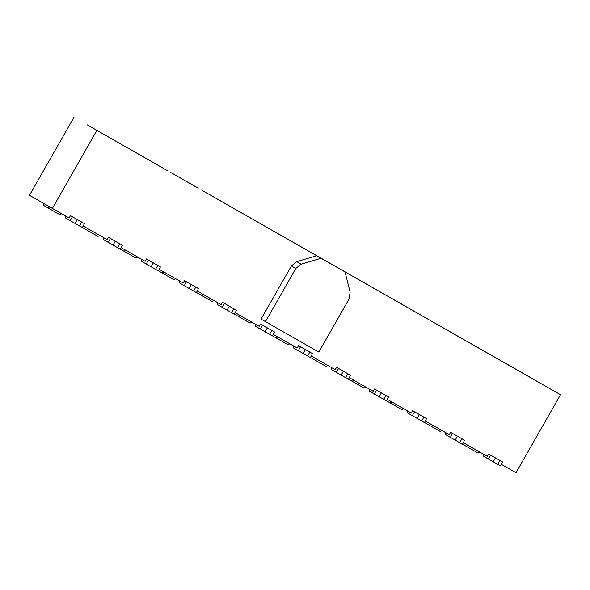 <?xml version="1.0" encoding="UTF-8"?>
<svg xmlns="http://www.w3.org/2000/svg" width="590" height="590" viewBox="0 0 590 590"><rect width="100%" height="100%" fill="white"/><g stroke="black" fill="none" stroke-linecap="round" stroke-linejoin="round"><path stroke-width="0.89" d="M316.697 255.75L560.5 394.717L340.644 269.401L345.039 271.924L350.113 292.109L349.162 298.872L318.821 352.06L265.456 321.646L261.06 319.116L291.401 265.928L296.741 261.658L316.697 255.75L321.093 258.272L301.136 264.187L295.796 268.45L265.456 321.646M345.039 271.924L321.093 258.272M501.389 464.374L516.014 472.708L560.5 394.717M82.18 227.497L70.21 220.675L72.43 216.773L70.453 215.638L69.118 217.976L29.5 195.283L73.986 117.292M52.355 208.425L96.841 130.427M198.233 188.173L174.286 174.529L198.203 188.195M433.348 322.229L402.373 304.536L433.348 322.229M395.337 300.561L364.355 282.868L395.337 300.561M357.319 278.893L326.344 261.2L357.319 278.893M319.308 257.225L288.326 239.533L319.308 257.225M281.29 235.558L250.315 217.865L281.29 235.558M243.279 213.89L212.297 196.197L243.279 213.89M422.189 315.812L391.207 298.12L422.189 315.812M384.171 294.144L353.196 276.452L384.171 294.144M346.16 272.477L315.178 254.784L346.16 272.477M308.142 250.809L277.167 233.116L308.142 250.809M270.132 229.141L239.149 211.449L270.132 229.141M232.113 207.474L201.138 189.781L232.113 207.474M547.395 387.239L516.412 369.547L547.395 387.239M509.377 365.564L478.401 347.871L509.377 365.564M536.229 380.816L505.254 363.123L536.229 380.816M498.218 359.148L467.236 341.455L498.218 359.148M436.253 323.829L460.2 337.48L436.253 323.829M447.419 330.253L471.366 343.896L447.419 330.253M167.25 170.554L136.268 152.862L167.25 170.554M129.232 148.879L98.257 131.194L129.232 148.879M156.084 164.131L125.109 146.438L156.084 164.131M118.074 142.463L87.091 124.77L118.074 142.463M170.156 172.155L194.103 185.798L170.156 172.155M82.394 227.497L97.999 236.406L99.769 235.351M97.999 236.406L86.022 229.584L87.792 228.529M44.25 203.764L43.395 205.261L59.981 214.738L61.751 213.683M59.981 214.738L48.011 207.916L49.781 206.861M43.395 205.261L44.088 203.668M70.453 215.638L84.407 223.603L81.759 222.098L79.539 226M72.43 216.773L81.759 222.098M82.342 227.593L84.407 223.603M70.21 220.675L65.593 218.02L65.601 215.955M120.441 244.127L122.418 245.27L119.777 243.766L117.55 247.667L108.221 242.343L110.448 238.441L108.472 237.305L120.441 244.127M110.448 238.441L119.777 243.766M120.353 249.26L122.418 245.27M108.221 242.343L103.604 239.688L103.619 237.623M120.198 249.164L117.55 247.667M158.459 265.802L160.436 266.938L157.788 265.434L155.568 269.335L151.077 266.776L146.239 264.01L148.459 260.109L146.482 258.973L158.459 265.802M148.459 260.109L157.788 265.434M158.371 270.928L160.436 266.938M146.239 264.01L141.622 261.355L141.63 259.29M158.209 270.832L155.568 269.335M196.47 287.47L198.446 288.606L195.806 287.101L193.579 291.003L184.25 285.678L186.477 281.777L184.5 280.641L196.47 287.47M186.477 281.777L195.806 287.101M196.381 292.596L198.446 288.606M184.25 285.678L179.633 283.023L179.648 280.958M196.227 292.507L193.579 291.003M234.488 309.138L236.465 310.274L233.817 308.769L231.597 312.671L227.106 310.111L222.268 307.346L224.488 303.452L222.511 302.309L234.488 309.138M224.488 303.452L233.817 308.769M234.4 314.264L236.465 310.274M222.268 307.346L217.651 304.698L217.658 302.626M234.237 314.175L231.597 312.671M272.499 330.806L274.475 331.941L271.835 330.437L269.608 334.338L260.279 329.014L262.506 325.12L260.529 323.976L272.499 330.806M262.506 325.12L271.835 330.437M272.41 335.931L274.475 331.941M260.279 329.014L255.662 326.366L255.677 324.301M272.256 335.843L269.608 334.338M310.517 352.473L312.494 353.609L309.846 352.112L307.626 356.006L298.297 350.681L300.517 346.787L298.54 345.651L310.517 352.473M300.517 346.787L309.846 352.112M310.429 357.599L312.494 353.609M298.297 350.681L293.68 348.034L293.687 345.969M310.266 357.511L307.626 356.006M348.528 374.141L350.504 375.277L347.864 373.78L345.637 377.674L336.307 372.356L338.535 368.455L336.558 367.319L348.528 374.141M338.535 368.455L347.864 373.78M348.439 379.267L350.504 375.277M336.307 372.356L331.691 369.701L331.705 367.636M348.284 379.178L345.637 377.674M386.546 395.809L388.522 396.945L385.875 395.448L383.655 399.342L374.326 394.024L376.545 390.123L374.569 388.987L386.546 395.809M376.545 390.123L385.875 395.448M386.457 400.935L388.522 396.945M374.326 394.024L369.709 391.369L369.716 389.304M386.295 400.846L383.655 399.342M424.557 417.477L426.533 418.612L423.893 417.115L421.666 421.017L412.336 415.692L414.564 411.791L412.587 410.655L424.557 417.477M414.564 411.791L423.893 417.115M424.468 422.61L426.533 418.612M412.336 415.692L407.72 413.037L407.734 410.972M424.313 422.514L421.666 421.017M462.575 439.144L464.551 440.28L461.904 438.783L459.684 442.684L450.354 437.36L452.574 433.458L450.598 432.323L462.575 439.144M452.574 433.458L461.904 438.783M462.486 444.277L464.551 440.28M450.354 437.36L445.738 434.705L445.745 432.64M462.324 444.182L459.684 442.684M500.586 460.812L502.562 461.955L499.922 460.451L497.695 464.352L488.365 459.027L490.592 455.126L488.616 453.99L500.586 460.812M490.592 455.126L499.922 460.451M500.497 465.945L502.562 461.955M488.365 459.027L483.748 456.372L483.763 454.307M500.342 465.849L497.695 464.352M462.538 444.182L478.143 453.091L479.913 452.036M478.143 453.091L466.166 446.269L467.936 445.214M424.527 422.514L440.125 431.423L441.895 430.368M440.125 431.423L428.156 424.601L429.926 423.546M386.509 400.846L402.115 409.755L403.885 408.7M402.115 409.755L390.138 402.933L391.908 401.878M348.498 379.171L364.096 388.087L365.866 387.033M364.096 388.087L352.127 381.265L353.897 380.203M310.48 357.503L326.086 366.42L327.856 365.365M326.086 366.42L314.109 359.59L315.879 358.536M272.469 335.835L288.068 344.752L289.838 343.697M288.068 344.752L276.098 337.923L277.868 336.868M234.451 314.168L250.057 323.084L251.827 322.029M250.057 323.084L238.08 316.255L239.85 315.2M196.441 292.5L212.039 301.416L213.809 300.354M212.039 301.416L200.069 294.587L201.839 293.532M158.422 270.832L174.028 279.741L175.798 278.687M174.028 279.741L162.051 272.919L163.821 271.865M120.404 249.164L136.01 258.073L137.78 257.019M136.01 258.073L124.04 251.252L125.81 250.197M83.234 226.022L107.137 239.643L108.472 237.305M121.245 247.689L145.147 261.311L146.482 258.973M159.263 269.357L183.166 282.979L184.5 280.641M197.274 291.025L221.176 304.654L222.511 302.309M235.292 312.693L259.194 326.322L260.529 323.976M273.303 334.368L297.205 347.989L298.54 345.651M311.321 356.036L335.223 369.657L336.558 367.319M349.332 377.703L373.234 391.325L374.569 388.987M387.35 399.371L411.252 412.993L412.587 410.655M425.361 421.039L449.263 434.66L450.598 432.323M463.379 442.707L487.281 456.328L488.616 453.99M295.796 268.45L291.401 265.928M301.136 264.187L296.741 261.658M75.048 223.44L77.275 219.539M113.066 245.108L115.286 241.207M151.077 266.776L153.304 262.875M189.095 288.444L191.315 284.542M227.106 310.111L229.333 306.21M265.124 331.779L267.344 327.878M303.135 353.447L305.362 349.553M341.153 375.115L343.373 371.221M379.163 396.782L381.391 392.888M417.182 418.457L419.401 414.556M455.192 440.125L457.42 436.224M493.211 461.793L495.43 457.892"/></g></svg>
